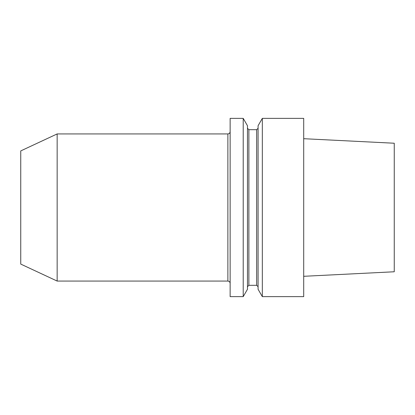 <?xml version="1.0" encoding="UTF-8"?>
<svg xmlns="http://www.w3.org/2000/svg" width="415" height="415" viewBox="0 0 415 415"><rect width="100%" height="100%" fill="white"/><g stroke="black" fill="none" stroke-linecap="round" stroke-linejoin="round"><path stroke-width="0.31" stroke-dasharray="2.08 1.56" d="M20.75 150.91L20.75 264.09M57.156 281.069L57.156 133.931M258.078 289.265L258.078 125.735M262.332 296.632L262.332 118.368M303.702 296.632L303.702 118.368M247.47 289.265L247.47 125.735M243.216 296.632L243.216 118.368M230.138 118.368L230.138 296.632M230.138 207.5L230.138 131.669L230.138 207.5M303.702 207.5L303.702 138.698L303.702 207.5M394.25 271.768L394.25 143.232M227.871 133.931L227.871 281.069M256.662 129.688L256.662 285.312M248.881 285.312L248.881 129.688"/><path stroke-width="0.62" d="M57.156 281.069L20.75 264.09L20.75 150.91L57.156 133.931L57.156 281.069L227.871 281.069L227.871 133.931L57.156 133.931M262.332 118.368L262.332 296.632L303.702 296.632L303.702 118.368L262.332 118.368L258.078 125.735L258.078 289.265L262.332 296.632M243.216 118.368L247.47 125.735L247.47 289.265L243.216 296.632L230.138 296.632L230.138 118.368L243.216 118.368L243.216 296.632M303.702 138.698L394.25 143.232L394.25 271.768L303.702 276.302M256.662 129.688L248.881 129.688L248.881 285.312L256.662 285.312L256.662 129.688L258.078 128.271M256.662 285.312L258.078 286.729M248.881 285.312L247.47 286.729M248.881 129.688L247.47 128.271M227.871 133.931C229.246 133.796 230.003 133.044 230.138 131.669M227.871 281.069C229.246 281.204 230.003 281.956 230.138 283.331"/></g></svg>
